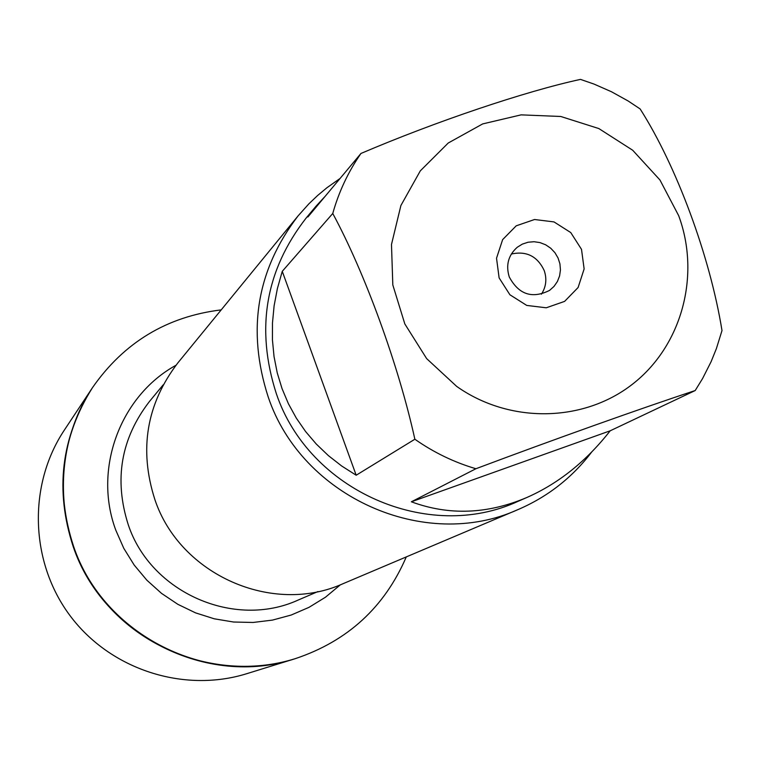 <?xml version="1.0" encoding="UTF-8"?>
<svg xmlns="http://www.w3.org/2000/svg" width="760" height="760" viewBox="0 0 760 760"><rect width="100%" height="100%" fill="white"/><g stroke="black" fill="none" stroke-linecap="round" stroke-linejoin="round"><path stroke-width="1.14" d="M406.277 556.918C384.617 607.183 347.7 641.069 295.545 658.568C208.059 687.733 103.379 635.274 73.587 546.383C55.109 490.038 61.418 437.104 92.53 387.581C123.984 342.447 166.877 316.54 221.207 309.88M73.245 546.734C102.989 635.503 207.527 687.895 294.899 658.768C224.969 680.57 143.478 654.084 98.847 594.386C54.102 534.774 51.585 449.131 92.159 388.141C61.085 437.599 54.777 490.466 73.245 546.734M456.684 386.403C509.561 423.833 583.366 422.608 632.538 384.161C681.843 345.847 700.843 275.415 678.67 215.659L659.936 179.968L632.69 150.243L598.842 128.564L560.756 116.479L521.103 114.864L482.685 123.909L448.248 143.004L420.308 170.857L400.9 205.504L391.485 244.473L392.815 284.943L404.823 323.94L426.645 358.606L456.684 386.403M414.865 439.233C433.703 452.447 454.052 462.279 475.902 468.74C552.758 439.85 642.19 407.968 695.191 390.545L702.591 378.527L711.094 361.712L716.395 348.593L722 330.552C710.011 256.338 676.524 165.936 640.139 108.946L628.178 101.004L611.458 91.741L593.997 84.065L580.497 79.391C525.73 91.2 436.202 121.343 360.971 153.453C348.251 171.76 338.846 191.776 332.756 213.484C364.99 273.058 398.572 365.209 414.865 439.233L356.183 475.228L282.264 271.329L277.39 288.543L274.113 305.795L272.469 322.981L272.441 339.967L274.047 356.639L277.248 372.894L282.045 388.607L288.392 403.693L296.257 418.028L305.577 431.519L316.302 444.068L328.367 455.601L341.687 466.003L356.183 475.228M475.902 468.74L411.359 501.8C448.979 515.688 487.531 514.235 526.984 497.439L518.292 501.22C428.383 543.153 308.873 490.647 276.355 393.709C255.455 328.909 265.382 270.351 306.147 218.034L315.903 206.34L307.885 216.97L360.971 153.453M526.984 497.439C558.6 483.464 586.331 461.253 610.185 430.796L695.191 390.545M332.756 213.484L282.264 271.329M325.223 196.232L315.903 206.34M298.081 215.887L177.916 362.815C146.48 403.911 138.805 449.502 154.879 499.586C179.939 574.817 272.451 615.695 343.311 583.585L518.092 509.551C424.792 551.922 301.844 497.211 268.242 397.09C246.705 330.457 256.652 270.056 298.081 215.887L308.873 203.841L317.642 195.482L326.942 187.73L340.109 178.429M591.612 452.124C572.185 477.66 547.684 496.812 518.092 509.551M499.12 277.903L496.527 258.219L502.635 239.628L516.221 225.815L534.556 219.507L554.011 221.92L570.76 232.57L581.505 249.347L584.136 268.945L578.103 287.517L564.604 301.387L546.269 307.791L526.746 305.425L509.903 294.766L499.12 277.903M610.185 430.796L411.359 501.8M509.267 276.953C518.757 294.566 532.2 299.041 549.575 290.396L554.011 286.416L557.413 281.495L559.597 275.889L560.443 269.904L559.92 263.834L558.058 258.001L554.942 252.709L550.734 248.226L545.661 244.796L539.98 242.592L533.995 241.718L528.01 242.24L522.329 244.122L517.256 247.266C508.307 255.255 505.647 265.145 509.267 276.953M541.414 294.187C546.126 286.852 547.058 278.958 544.198 270.503C537.386 256.215 526.433 250.724 511.328 254.03M92.53 387.581L64.324 430.131C27.721 485.155 29.944 562.248 70.186 615.856C110.323 669.55 183.682 693.348 246.781 673.683L295.545 658.568M163.162 384.873L149.511 401.413C120.897 438.491 113.829 479.645 128.307 524.875C150.841 592.667 234.393 629.308 298.291 600.001L317.984 591.546M340.375 584.792L325.517 597.179L309.026 607.335L291.213 615.03L272.451 620.103L253.108 622.459L233.586 622.022L214.282 618.811L195.576 612.873L177.868 604.333L161.509 593.361L146.851 580.184L134.188 565.06L123.775 548.302L115.834 530.261C92.967 469.281 120.004 396.065 175.94 365.284"/></g></svg>
